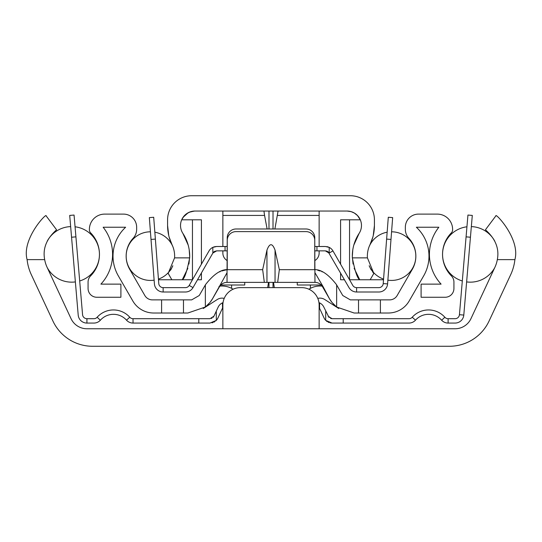 <?xml version="1.0" encoding="UTF-8"?>
<svg xmlns="http://www.w3.org/2000/svg" width="542" height="542" viewBox="0 0 542 542"><rect width="100%" height="100%" fill="white"/><g stroke="black" fill="none" stroke-linecap="round" stroke-linejoin="round"><path stroke-width="0.81" d="M47.1 267.314A30.63 30.63 0 0 1 44.681 259.625C42.54 248.676 46.504 238.737 56.571 229.801L46.124 215.858C46.883 212.417 21.45 238.995 27.1 259.625A48.048 48.048 0 0 0 31.314 274.679L52.913 321A43.76 43.76 0 0 0 92.574 346.27L449.426 346.27A43.76 43.76 0 0 0 489.087 321L510.686 274.679A48.048 48.048 0 0 0 514.9 259.625C520.55 238.988 495.117 212.417 495.876 215.858L485.429 229.801C495.503 238.737 499.46 248.676 497.319 259.625A30.63 30.63 0 0 1 494.9 267.314L470.957 318.655A17.507 17.507 0 0 1 455.097 328.764L86.903 328.764A17.507 17.507 0 0 1 71.043 318.655L47.1 267.314M319.136 328.764L319.136 305.132A17.507 17.507 0 0 0 301.63 287.633L240.37 287.633A17.507 17.507 0 0 0 222.864 305.132L222.864 328.764M267.687 287.633L268.486 282.375M231.617 288.364L231.617 285.004M310.383 285.004L310.383 288.364M274.313 287.633L273.514 282.375M75.921 236.854L71.558 237.227L69.701 215.425L74.058 215.052L82.567 314.699A4.377 4.377 0 0 0 86.923 318.703L93.888 318.703A4.377 4.377 0 0 0 97.154 317.239A21.883 21.883 0 0 1 129.768 317.239A4.377 4.377 0 0 0 133.027 318.703L198.792 318.703L198.792 323.073L209.978 323.073L216.299 320.376L215.635 321M71.558 237.227L78.204 315.071A8.753 8.753 0 0 0 86.923 323.073L93.888 323.073A8.753 8.753 0 0 0 100.412 320.159A17.507 17.507 0 0 1 126.51 320.159A8.753 8.753 0 0 0 133.027 323.073L198.792 323.073M104.166 312.023L103.752 312.219L104.166 312.023M103.536 312.327L103.17 312.517M101.144 313.743L100.331 314.326L101.144 313.743M101.916 313.242L102.607 312.829L101.91 313.242M103.048 317.754L102.479 318.201L103.048 317.754M100.331 320.247L97.154 317.239M222.566 308.229L222.423 302.876L223.047 302.619L222.423 302.876A8.753 8.753 0 0 0 218.155 307.124L213.941 316.169L209.978 318.703L198.792 318.703M211.976 322.842L212.911 322.571M213.833 322.178L214.686 321.704M213.941 316.169L213.135 317.355M211.936 318.235L211.421 318.452M222.423 308.432A4.377 4.377 0 0 0 222.125 308.974L217.911 318.018A8.753 8.753 0 0 1 216.299 320.376L216.299 311.115M330.071 322.856L332.022 323.073L325.701 320.376A8.753 8.753 0 0 1 324.089 318.018L319.875 308.974A4.377 4.377 0 0 0 319.577 308.432L319.136 307.87M318.953 302.619L319.577 302.876L319.577 308.432M329.069 317.551L323.845 307.124A8.753 8.753 0 0 0 319.577 302.876M326.474 321.094L327.253 321.663M328.167 322.178L329.082 322.565M328.059 316.169L332.022 318.703L343.208 318.703L343.208 323.073L332.022 323.073M343.208 323.073L408.973 323.073A8.753 8.753 0 0 0 415.49 320.159A17.507 17.507 0 0 1 441.588 320.159A8.753 8.753 0 0 0 448.112 323.073L455.077 323.073A8.753 8.753 0 0 0 463.796 315.071L472.299 215.425L467.942 215.052L466.079 236.854L470.442 237.227M343.208 318.703L408.973 318.703A4.377 4.377 0 0 0 412.232 317.239A21.883 21.883 0 0 1 444.846 317.239A4.377 4.377 0 0 0 448.112 318.703L455.077 318.703A4.377 4.377 0 0 0 459.433 314.699L466.079 236.854M332.022 318.703L330.6 318.459M439.521 318.201L438.952 317.754M440.382 318.94L440.856 319.387M440.775 319.313L440.016 318.608M439.325 318.039L438.722 317.592M444.846 317.239L441.669 320.247M438.837 312.524L438.492 312.341M440.084 313.242L439.393 312.829L440.09 313.242M440.856 313.743L441.669 314.326L440.856 313.743M466.94 226.793A27.791 27.791 0 0 0 462.312 280.98M466.628 281.908A27.791 27.791 0 0 0 494.765 267.613M471.35 226.603A27.791 27.791 0 0 1 494.744 241.095M47.235 267.613A27.791 27.791 0 0 0 75.372 281.908M79.688 280.98A27.791 27.791 0 0 0 75.06 226.793M47.256 241.095A27.791 27.791 0 0 1 70.65 226.603M389.596 299.882L358.519 299.882L358.519 313.012L388.329 313.012A24.072 24.072 0 0 0 409.176 300.979L423.702 275.817A39.383 39.383 0 0 0 416.371 227.24L438.844 227.24A43.76 43.76 0 0 0 441.093 284.13L421.1 284.13L421.1 297.26L445.172 297.26A8.753 8.753 0 0 0 453.925 288.507L453.925 282.064A8.753 8.753 0 0 0 451.391 275.905A30.63 30.63 0 0 1 451.351 232.877A4.377 4.377 0 0 0 452.611 229.808L452.611 229.429A15.318 15.318 0 0 0 437.292 214.11L418.478 214.11A13.13 13.13 0 0 0 405.348 227.24L405.348 229.347A13.13 13.13 0 0 0 408.851 238.27A26.26 26.26 0 0 1 412.333 269.252L397.171 295.505A8.753 8.753 0 0 1 389.596 299.882M161.597 313.012L161.597 299.882L152.404 299.882A8.753 8.753 0 0 1 144.829 295.505L129.667 269.252A26.26 26.26 0 0 1 133.149 238.27A13.13 13.13 0 0 0 136.652 229.347L136.652 227.24A13.13 13.13 0 0 0 123.522 214.11L104.708 214.11A15.318 15.318 0 0 0 89.389 229.429L89.389 229.808A4.377 4.377 0 0 0 90.65 232.877A30.63 30.63 0 0 1 90.609 275.905A8.753 8.753 0 0 0 88.075 282.064L88.075 288.507A8.753 8.753 0 0 0 96.828 297.26L120.9 297.26L120.9 284.13L100.907 284.13A43.76 43.76 0 0 0 103.156 227.24L125.629 227.24A39.383 39.383 0 0 0 118.298 275.817L132.824 300.979A24.072 24.072 0 0 0 153.671 313.012L187.878 313.012L205.357 307.009L209.998 302.45L212.498 298.784A28.441 28.441 0 0 1 209.889 302.585M358.519 313.012L354.122 313.012L336.643 307.009L332.002 302.45A28.441 28.441 0 0 1 329.489 298.791L332.002 302.45A28.441 28.441 0 0 1 329.489 298.791L322.537 286.752A8.753 8.753 0 0 0 314.956 282.375L235.994 282.375M358.519 299.882L350.328 299.882L342.754 295.505L336.433 284.564C328.527 274.476 321.298 269.496 314.76 269.638L314.76 237.742A8.753 8.753 0 0 0 306.006 228.988L235.994 228.988A8.753 8.753 0 0 0 227.24 237.742L227.044 272.707L212.498 298.784A28.441 28.441 0 0 1 209.998 302.45A28.441 28.441 0 0 0 212.511 298.791L219.463 286.752L218.995 286.488M161.597 299.882L191.672 299.882L199.246 295.505L205.357 284.923L205.357 307.009M208.894 303.737A28.441 28.441 0 0 1 207.749 304.922M203.657 308.235A28.441 28.441 0 0 1 203.23 308.513L217.261 299.516A8.753 8.753 0 0 1 224.205 298.418M221.8 271.027A30.63 30.63 0 0 1 222.864 270.675L227.24 269.638C220.696 269.496 213.473 274.476 205.567 284.564L205.357 284.923M219.686 271.874L219.686 271.874A30.63 30.63 0 0 1 220.221 271.644M226.17 269.828L224.422 270.228M224.395 270.234L222.864 270.675M225.018 282.612L224.645 282.714M317.714 270.262L319.136 270.675L317.72 270.262M277.667 282.375L279.34 269.686L275.045 250.106C272.348 242.931 269.652 242.931 266.955 250.106L262.66 269.686L264.333 282.375L227.044 282.375A8.753 8.753 0 0 0 219.463 286.752A8.753 8.753 0 0 1 227.044 282.375L227.044 272.707M264.333 282.375L266.955 282.375L266.955 250.106M306.006 282.375L275.045 282.375L275.045 250.106M319.136 270.675A30.63 30.63 0 0 1 320.193 271.027M321.772 271.644A30.63 30.63 0 0 1 322.314 271.874L322.314 271.874M314.956 272.707L323.005 286.488L322.537 286.752A8.753 8.753 0 0 0 314.956 282.375L314.76 240.37A8.753 8.753 0 0 0 306.006 231.617L235.994 231.617A8.753 8.753 0 0 0 227.24 240.37L227.24 269.638M323.005 286.488L329.502 298.784A28.441 28.441 0 0 0 332.104 302.578M317.795 298.418A8.753 8.753 0 0 1 324.739 299.516L338.77 308.513A28.441 28.441 0 0 1 338.35 308.235M334.251 304.922A28.441 28.441 0 0 1 333.106 303.737M308.906 289.211A20.874 20.874 0 0 1 322.138 286.122M219.862 286.122A20.874 20.874 0 0 1 233.094 289.211M224.625 282.721L225.005 282.619M220.79 285.004L244.74 285.004L244.74 282.375M297.26 282.375L297.26 285.004L321.21 285.004M183.481 299.882L183.481 313.012M155.378 239.097L151.015 239.428L149.341 217.613L153.704 217.274L158.779 283.588A4.377 4.377 0 0 0 163.142 287.633L185.411 287.633A4.377 4.377 0 0 0 189.205 285.431L209.056 250.885A8.753 8.753 0 0 1 212.796 247.382L216.644 246.495L214.781 246.691M151.015 239.428L154.416 283.92A8.753 8.753 0 0 0 163.142 292.002L185.411 292.002A8.753 8.753 0 0 0 192.999 287.612L212.85 253.067L212.796 247.382L214.171 246.847M216.644 246.495L225.052 246.495L225.052 250.871L216.644 250.871L212.85 253.067L213.433 252.274M314.76 246.495L325.356 246.495L329.204 247.382L329.204 253.155L325.356 250.871L314.76 250.871M225.052 250.871L227.24 250.871M225.052 246.495L227.24 246.495M329.204 247.382A8.753 8.753 0 0 1 332.944 250.885L352.795 285.431A4.377 4.377 0 0 0 356.589 287.633L378.858 287.633A4.377 4.377 0 0 0 383.221 283.588L388.296 217.274L392.659 217.613L387.584 283.92L383.221 283.588M328.703 247.159L327.558 246.773M327.544 246.773L326.806 246.617M328.222 251.935L349.001 287.612A8.753 8.753 0 0 0 356.589 292.002L378.858 292.002A8.753 8.753 0 0 0 387.584 283.92M325.356 250.871L326.934 251.163M327.409 251.38L327.856 251.657M213.778 251.935L214.137 251.657M214.585 251.386L216.644 250.871M387.876 280.16A24.315 24.315 0 0 0 415.829 256.122A24.315 24.315 0 0 0 391.568 231.807M387.151 232.2A24.315 24.315 0 0 0 369.183 246.522M383.567 279.096A24.315 24.315 0 0 1 369.177 265.722L369.651 266.847M172.817 246.522A24.315 24.315 0 0 0 154.849 232.2M150.432 231.807A24.315 24.315 0 0 0 126.171 256.122A24.315 24.315 0 0 0 154.124 280.16M172.349 266.847L172.817 265.722A24.315 24.315 0 0 1 158.433 279.096M171.99 244.632A26.26 26.26 0 0 1 174.578 257.87L189.653 257.87A41.314 41.314 0 0 0 182.898 233.426A14.444 14.444 0 0 1 194.964 211.048L347.036 211.048A14.444 14.444 0 0 1 359.102 233.426A41.314 41.314 0 0 0 352.347 257.87L367.422 257.87A26.26 26.26 0 0 1 370.01 244.632A43.76 43.76 0 0 0 374.42 225.486L374.42 219.801A24.072 24.072 0 0 0 350.349 195.73L191.651 195.73A24.072 24.072 0 0 0 167.58 219.801L167.58 225.486A43.76 43.76 0 0 0 171.99 244.632L169.104 236.942M168.183 273.364L171.834 279.753L168.162 273.392L174.578 257.87M158.488 279.753L182.268 279.753L187.864 268.283M189.653 257.87C187.031 271.271 184.571 278.561 182.268 279.753L192.471 279.753M354.136 268.283L359.732 279.753C357.429 278.561 354.969 271.271 352.347 257.87M347.151 211.048L351.141 211.644L354.346 213.04L357.496 215.553L360.281 219.801L349.549 219.801L349.549 279.753L383.512 279.753M367.422 257.87L373.838 273.392L370.166 279.753L373.838 273.392L374.4 273.392M188.921 264.062L189.686 256.732M189.686 256.644L189.199 249.76M188.203 245.12L182.898 233.426M180.676 223.399L180.561 224.449M181.136 229.659L181.313 230.201M201.421 264.178L201.421 219.801L181.692 219.801L184.05 216.048L186.712 213.643L190.262 211.834L194.686 211.048M194.815 211.048L194.964 211.048A14.444 14.444 0 0 0 181.692 219.801L182.945 217.477M194.28 211.062L189.131 212.274M188.142 212.762L183.006 217.389M319.136 211.048L319.136 246.495M274.889 228.988L278.066 211.048M222.864 211.048L222.864 215.425L264.571 215.425L263.934 211.048M319.136 250.871L319.136 253.06A8.753 8.753 0 0 1 314.76 260.634M227.24 260.634A8.753 8.753 0 0 1 222.864 253.06L222.864 250.871M222.864 246.495L222.864 215.425M267.111 228.988L264.571 215.425M167.58 219.801L167.58 225.486L168.745 235.519M201.421 272.958L201.421 279.753L197.518 279.753M344.482 279.753L340.579 279.753L340.579 272.958M171.604 244.083L171.536 243.67M370.464 243.67L370.396 244.083M170.588 270.126A26.26 26.26 0 0 0 171.577 268.425M349.549 219.801L340.579 219.801L340.579 264.178M370.423 268.425A26.26 26.26 0 0 0 371.412 270.126M372.55 271.793A26.26 26.26 0 0 0 373.838 273.392M370.01 244.632L372.896 236.942M373.255 235.519L374.42 225.492M374.42 225.486L374.42 219.801M360.308 219.801A14.444 14.444 0 0 0 347.036 211.048M360.687 230.201L360.864 229.659M361.439 224.449L361.324 223.399M359.102 233.426L353.797 245.12M352.801 249.76L352.314 256.644M352.314 256.732L353.079 264.062M168.162 273.392L167.6 273.392M27.1 259.625L44.681 259.625M497.319 259.625L514.9 259.625M268.981 282.375L268.981 287.633M273.019 282.375L273.019 287.633M86.923 323.073L86.923 318.703M133.027 323.073L133.027 318.703M126.51 320.159L129.768 317.239M325.701 311.115L325.701 320.376M448.112 323.073L448.112 318.703M415.49 320.159L412.232 317.239M463.796 315.071L459.433 314.699M380.403 313.012L380.403 299.882M262.66 269.686L227.24 269.686M314.76 269.686L279.34 269.686M336.643 284.923L336.643 307.009M163.142 292.002L163.142 287.633M192.999 287.612L189.205 285.431M316.948 246.495L316.948 250.871M329.204 253.039L332.944 250.885M386.622 239.097L390.985 239.428M356.589 292.002L356.589 287.633M192.451 219.801L192.451 279.753M277.429 215.425L319.136 215.425M273.019 228.988L273.019 211.048M268.981 228.988L268.981 211.048"/></g></svg>
